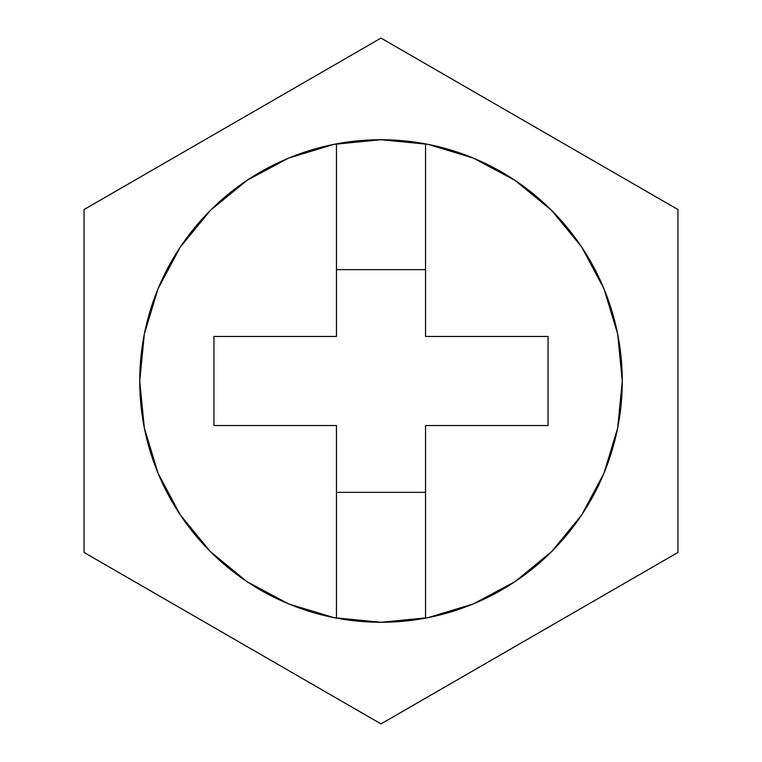 <?xml version="1.0" encoding="UTF-8"?>
<svg xmlns="http://www.w3.org/2000/svg" width="762" height="762" viewBox="0 0 762 762"><rect width="100%" height="100%" fill="white"/><g stroke="black" fill="none" stroke-linecap="round" stroke-linejoin="round"><path stroke-width="1.14" d="M618.677 422.567L622.278 381A241.278 241.278 0 0 1 381 622.278A241.278 241.278 0 0 1 139.722 381L144.351 333.927L158.086 288.665L180.384 246.955L210.388 210.388L246.955 180.384L288.665 158.086L333.927 144.351L381 139.722L428.073 144.351L473.335 158.086L515.045 180.384L551.612 210.388L581.616 246.955L603.914 288.665L617.649 333.927L622.278 381L618.134 336.48M336.452 143.866L336.452 336.452L213.96 336.452L213.96 425.548L336.452 425.548L336.452 618.134L336.452 425.548L213.96 425.548L213.96 336.452L336.452 336.452L336.452 143.866L380.952 139.722M425.548 143.866L425.548 336.452L548.04 336.452L548.04 425.548L425.548 425.548L425.548 618.134L425.548 425.548L548.04 425.548L548.04 336.452L425.548 336.452L425.548 143.866L381 139.722M336.452 269.643L425.548 269.643L336.452 269.643M425.625 618.115L426.901 617.877M437.245 615.629L465.62 606.952M465.839 606.876L469.84 605.333M484.775 598.827L503.368 588.95M503.406 588.931L509.797 585.026M524.57 574.919L537.324 564.794M537.429 564.699L545.411 557.603M558.394 544.554L566.633 535.124M566.69 535.057L575.472 523.818M585.711 508.702L598.951 484.518M605.828 468.573L615.001 439.845M618.134 425.52L618.668 422.615M615.001 322.155L605.828 293.427M598.951 277.482L585.711 253.298M575.472 238.182L566.747 227.009M566.633 226.876L558.394 217.446M545.373 204.378L537.429 197.301M537.324 197.206L524.57 187.081M509.797 176.975L503.406 173.069M503.368 173.05L484.775 163.173M469.84 156.667L465.839 155.124M465.62 155.048L437.245 146.371M426.901 144.123L425.625 143.885M677.961 209.55L381 38.1L84.039 209.55L84.039 552.45L381 723.9L677.961 552.45L677.961 209.55L381 38.1L84.039 209.55L84.039 552.45L381 723.9L677.961 552.45L677.961 209.55M622.278 381L617.649 428.073L603.914 473.335L581.616 515.045L551.612 551.612L515.045 581.616L473.335 603.914L428.073 617.649L381 622.278L333.927 617.649L288.665 603.914L246.955 581.616L210.388 551.612L180.384 515.045L158.086 473.335L144.351 428.073L139.722 381A241.278 241.278 0 0 1 381 139.722A241.278 241.278 0 0 1 622.278 381M336.375 143.885L335.099 144.123M324.755 146.371L296.38 155.048M296.161 155.124L292.16 156.667M277.225 163.173L258.632 173.05M258.594 173.069L252.203 176.975M237.43 187.081L224.676 197.206M224.571 197.301L216.589 204.397M203.606 217.446L195.367 226.876M195.31 226.943L186.528 238.182M176.289 253.298L163.049 277.482M156.172 293.427L146.999 322.155M143.866 336.48L143.332 339.385M143.323 339.433L139.722 381L143.866 425.52M146.999 439.845L156.172 468.573M163.049 484.518L176.289 508.702M186.528 523.818L195.253 534.991M195.367 535.124L203.606 544.554M216.627 557.622L224.571 564.699M224.676 564.794L237.43 574.919M252.203 585.026L258.594 588.931M258.632 588.95L277.225 598.827M292.16 605.333L296.161 606.876M296.38 606.952L324.755 615.629M335.099 617.877L336.375 618.115M425.548 492.357L336.452 492.357L425.548 492.357M336.452 618.134L381 622.278M381.048 622.278L425.548 618.134"/></g></svg>
